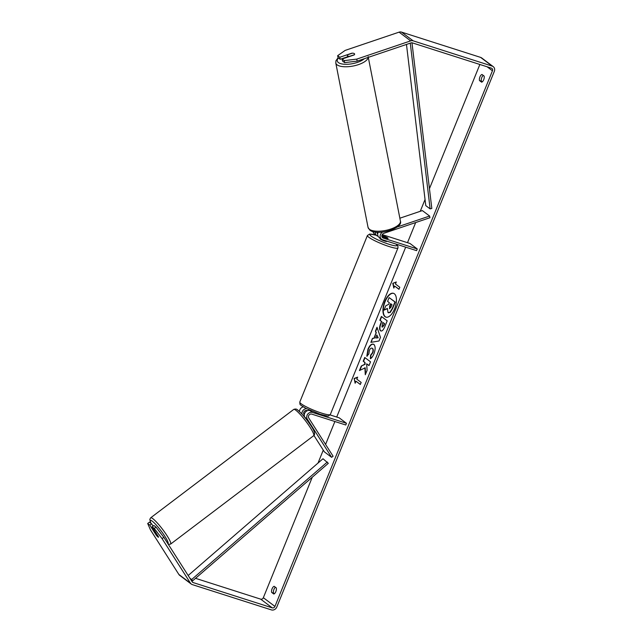 <?xml version="1.0" encoding="UTF-8"?>
<svg xmlns="http://www.w3.org/2000/svg" width="642" height="642" viewBox="0 0 642 642"><rect width="100%" height="100%" fill="white"/><g stroke="black" fill="none" stroke-linecap="round" stroke-linejoin="round"><path stroke-width="0.96" d="M399.854 218.208L422.364 210.592L429.61 216.041L397.157 227.027M382.592 232.059A4.446 3.876 126.9 0 0 381.557 239.249L379.093 237.396A4.446 3.876 -53.1 0 1 378.186 232.284M381.557 239.249A4.446 3.876 126.9 0 0 382.576 239.771L416.57 250.645L417.26 248.944L383.266 238.078A2.592 2.263 126.9 0 1 383.772 233.343L429.939 217.726L429.61 216.041M372.97 231.61A4.446 3.876 126.9 0 0 374.31 233.8L376.774 235.654A4.446 3.876 126.9 0 0 377.793 236.176L378.138 236.288M377.127 232.982L377.833 233.207M382.239 234.611L410.013 243.495L417.26 248.944M381.886 235.566L385.344 236.673A3.708 0.53 -157.9 0 1 388.065 238.343A3.708 0.53 -157.9 0 1 387.664 238.415L381.91 236.577M375.393 232.091A4.446 3.876 126.9 0 0 376.774 235.654M377.071 232.243A2.592 2.263 126.9 0 0 377.689 234.001M311.916 411.185L310.006 410.575A4.446 3.876 126.9 0 0 305.279 412.284A4.446 3.876 126.9 0 0 304.846 417.308L305.199 417.87M331.633 457.329L307.309 419.162A4.446 3.876 -53.1 0 1 307.743 414.138A4.446 3.876 -53.1 0 1 312.469 412.429L346.463 423.295L345.773 424.996L311.779 414.122A2.592 2.263 -53.1 0 0 308.77 418.054L333.094 456.221L331.633 457.329L324.387 451.872L313.93 435.461M299.469 411.538A4.446 3.876 -53.1 0 1 303.297 406.884M304.268 414.901L303.987 414.459A2.592 2.263 -53.1 0 1 306.996 410.527L307.43 410.671M330.084 414.925L339.217 417.846L346.463 423.295M301.981 414.098A4.446 3.876 -53.1 0 1 306.483 408.657M158.381 530.204A3.708 0.562 52.8 0 1 160.636 533.149M154.505 531.504A3.708 0.562 52.8 0 1 156.022 533.053L158.542 537.009A3.708 0.562 52.8 0 1 158.502 537.226A3.708 0.562 52.8 0 1 158.028 537.033A3.708 0.562 52.8 0 1 156.512 535.484L153.992 531.528A3.708 0.562 52.8 0 1 154.024 531.319A3.708 0.562 52.8 0 1 154.505 531.504M393.642 293.37A12.503 5.85 -72.3 0 0 385.104 301.644A12.503 5.85 -72.3 0 0 386.035 317.172M394.573 308.898A12.503 5.85 -72.3 0 0 393.49 293.314A12.503 5.85 -72.3 0 0 384.791 301.539A12.503 5.85 -72.3 0 0 385.874 317.124A12.503 5.85 -72.3 0 0 394.573 308.898M357.169 61.126L344.618 62.635L344.224 60.621L356.775 59.112L357.169 61.126L411.065 42.886A2.223 1.942 -53.1 0 1 412.292 42.862L491.395 68.156A2.223 1.942 -53.1 0 1 492.438 70.789L274.945 606.417A2.223 1.942 -53.1 0 1 272.248 607.862L193.138 582.567A2.223 1.942 -53.1 0 1 192.215 581.853L163.814 537.298L162.065 538.63L154.265 528.438L156.014 527.114L163.814 537.298M479.871 64.465L429.45 188.652M425.044 199.493L420.245 211.314M415.679 222.549L407.501 242.692M405.688 247.162L336.705 417.043M334.891 421.513L325.582 444.433M323.271 450.122L318.023 463.051M312.269 477.223L263.348 597.702A2.223 1.942 -53.1 0 1 260.652 599.138L195.537 578.322M364.889 367.73L365.29 374.751L367.104 370.282L366.654 363.829L369.006 365.603L370.538 361.831L364.736 357.474L363.212 361.237L364.712 362.369L364.8 364.239L361.261 366.036L359.424 370.562L365.202 367.826L365.563 374.085M373.933 338.141L376.068 332.877L375.434 331.144L377.006 327.251L380.481 337.371L379.013 340.982L370.875 342.371L372.504 338.35L374.246 338.238L376.068 332.877M479.502 80.587A3.708 1.733 107.7 0 1 479.927 76.912A3.708 1.733 107.7 0 1 481.99 74.464L484.124 76.069A3.708 1.733 107.7 0 1 483.699 79.744A3.708 1.733 107.7 0 1 481.636 82.184L479.502 80.587L481.372 81.181A3.708 1.733 107.7 0 1 483.233 75.403M271.67 592.422L273.805 594.027A3.708 1.733 -72.3 0 0 275.859 591.579A3.708 1.733 -72.3 0 0 276.285 587.912L274.15 586.307A3.708 1.733 -72.3 0 0 272.096 588.746A3.708 1.733 -72.3 0 0 271.67 592.422L274.431 593.689M355.154 383.25L354.143 378.491L357.642 377.135L356.816 379.173L361.165 382.439L360.331 384.478L355.989 381.212L355.154 383.25M395.456 284.013L396.283 281.974L392.784 283.331L393.803 288.089L394.629 286.051L398.979 289.317L399.805 287.279L395.456 284.013M381.059 331.023L380.473 330.758C379.205 329.458 379.294 326.987 380.762 323.343L381.517 321.473L379.863 320.23L381.388 316.466L387.19 320.823L384.823 326.65C383.322 330.221 381.878 331.593 380.489 330.766L380.899 330.983M370.707 358.517L370.899 355.283L372.785 352.819C373.524 350.725 373.451 349.256 372.569 348.429L372.256 348.325C371.237 347.731 370.282 348.421 369.375 350.396L368.837 353.991L366.823 356.182L367.954 349.176C369.832 344.995 371.774 343.414 373.805 344.417L373.821 344.433C375.538 346.15 375.57 349.296 373.925 353.862C372.777 356.535 371.598 358.156 370.37 358.726L370.586 355.187L372.472 352.723C373.211 350.62 373.138 349.16 372.256 348.325L372.063 348.205M373.243 344.12L373.805 344.417M356.775 59.112L410.671 40.871A4.446 3.876 -53.1 0 1 413.119 40.823L492.229 66.118A4.446 3.876 -53.1 0 1 493.241 66.64A4.446 3.876 -53.1 0 1 494.316 71.39L276.814 607.019A4.446 3.876 -53.1 0 1 271.414 609.9L192.311 584.605A4.446 3.876 -53.1 0 1 191.292 584.084A4.446 3.876 -53.1 0 1 190.465 583.185L162.065 538.63M482.262 81.855L481.372 81.181M275.394 587.237A3.708 1.733 -72.3 0 0 273.54 593.023M337.652 55.677L338.045 57.692L340.172 59.289L339.778 57.274L337.652 55.677L345.179 50.389L399.075 32.148A4.446 3.876 -53.1 0 1 401.523 32.1L480.625 57.395A4.446 3.876 -53.1 0 1 481.644 57.916L493.241 66.64M191.292 584.084L179.696 575.36A4.446 3.876 -53.1 0 1 178.869 574.462L150.469 529.907L147.684 523.495L149.819 525.1L156.166 535.059A3.708 0.562 52.8 0 0 158.502 537.226A3.708 0.562 52.8 0 0 158.486 536.8L152.138 526.841L154.265 528.438M152.138 526.841L153.887 525.517L156.014 527.114M147.684 523.495L149.442 522.171L151.568 523.768L149.819 525.1M151.568 523.768L153.069 526.135M340.172 59.289L347.603 56.777M344.224 60.621L342.098 59.016L342.491 61.03L344.618 62.635M342.098 59.016L354.143 54.939A3.708 1.428 -11.1 0 0 354.617 54.032A3.708 1.428 -11.1 0 0 354.328 53.615A3.708 1.428 -11.1 0 0 351.824 53.198L339.778 57.274M387.319 308.698L384.028 310.134L385.794 305.777L388.667 304.356L389.341 302.703L387.583 301.379L389.116 297.599L394.926 301.973L392.31 308.417L389.879 312.373L388.017 312.55L387.367 308.409L384.028 310.134M389.116 297.599L395.239 302.069L392.623 308.513L390.192 312.477L388.346 312.662M388.033 312.566L388.611 312.831M355.347 382.784L354.143 378.491M354.448 378.595L357.538 377.392M360.379 384.381L355.989 381.212M399.019 289.213L394.629 286.051M396.178 282.231L392.784 283.331M393.097 283.427L393.987 287.616M376.381 332.973L375.434 331.144M375.747 331.24L377.175 327.725M371.253 342.306L372.504 338.35M372.817 338.454L374.246 338.238M375.61 337.997L378.178 337.82L376.846 334.963L375.61 337.997L377.865 337.724L376.846 334.963M380.473 330.758L380.786 330.855C379.51 329.563 379.607 327.091 381.075 323.44L381.517 321.473M381.829 321.578L379.863 320.23M380.176 320.334L381.661 316.667M382.776 322.42L384.622 323.672L383.908 325.446L382.423 327.131L381.95 326.947L383.595 325.342L384.309 323.576L382.776 322.42L381.95 326.947M365.009 357.674L363.524 361.342L365.017 362.465L365.113 364.335L361.261 366.036M361.574 366.141L359.873 370.33M369.054 365.499L366.654 363.829M367.136 356.278L368.267 349.272C370.145 345.099 372.087 343.51 374.117 344.521M390.874 303.851L389.477 308.698L390.994 307.173L391.997 304.701L390.601 303.65L389.59 306.138L389.622 308.77M347.571 54.795A3.708 1.428 -11.1 0 0 347.338 55.461A3.708 1.428 -11.1 0 0 347.635 55.878A3.708 1.428 -11.1 0 0 349.601 56.319L354.384 54.706A3.708 1.428 -11.1 0 0 354.617 54.032A3.708 1.428 -11.1 0 0 354.328 53.615A3.708 1.428 -11.1 0 0 352.354 53.182L347.571 54.795M380.128 238.174L379.96 238.607A3.708 0.53 22.1 0 0 384.839 241.095A3.708 0.53 22.1 0 0 386.821 241.4L386.917 241.159M383.394 237.05L387.872 238.423A3.708 0.53 22.1 0 0 388.065 238.343A3.708 0.53 22.1 0 0 385.842 236.898L381.878 235.622M381.846 236.176A3.708 0.53 22.1 0 0 383.418 236.994M411.979 42.789L431.817 208.441L430.124 208.883L425.774 205.617L406.474 44.434M410.278 43.15L430.124 208.883M190.586 579.301L192.632 580.841L328.319 463.315L322.99 458.749L188.17 575.513M189.904 578.233L191.645 579.541L327.332 462.023M192.632 580.841L191.645 579.541M382.215 237.283L383.266 238.078M304.846 417.308L307.309 419.162M310.006 410.575L312.469 412.429M150.685 517.805L293.739 409.419A16.491 2.504 52.8 0 1 295.85 410.254A16.491 2.504 52.8 0 1 308.048 424.282A16.491 2.504 52.8 0 1 313.657 435.709L170.603 544.095A16.491 2.504 -127.2 0 0 165.002 532.667A16.491 2.504 -127.2 0 0 152.796 518.64A16.491 2.504 -127.2 0 0 150.685 517.805L149.795 519.394L150.838 523.222M150.942 523.294A14.638 2.223 52.8 0 1 152.218 521.127A14.638 2.223 52.8 0 1 163.228 533.839A14.638 2.223 52.8 0 1 167.939 543.774M487.109 66.784L492.438 70.789M263.348 597.702L274.945 606.417M178.869 574.462L190.465 583.185M192.239 581.885L193.138 582.567M260.652 599.138L272.248 607.862M399.075 32.148L410.671 40.871M401.523 32.1L413.119 40.823M480.625 57.395L492.229 66.118M368.179 57.395A16.491 6.348 168.9 0 1 354.882 65.644A16.491 6.348 168.9 0 1 337.074 64.826A16.491 6.348 168.9 0 1 335.782 62.956L335.967 60.693L338.109 57.74M338.446 57.989A14.638 5.634 -11.1 0 0 338.414 62.579A14.638 5.634 -11.1 0 0 351.046 63.927A14.638 5.634 -11.1 0 0 364.335 58.695M335.782 62.956L368.051 227.404A16.491 6.348 -11.1 0 0 369.343 229.266A16.491 6.348 -11.1 0 0 388.121 229.852A16.491 6.348 -11.1 0 0 400.415 221.057L368.147 56.608M367.417 235.502L299.798 402.036A16.491 2.343 22.1 0 0 321.53 413.087A16.491 2.343 22.1 0 0 330.357 414.443L397.976 247.908A16.491 2.343 -157.9 0 1 389.148 246.552A16.491 2.343 -157.9 0 1 367.417 235.502L369.744 234.033L376.204 235.221M376.26 235.269A14.638 2.087 22.1 0 0 371.429 236.32A14.638 2.087 22.1 0 0 389.116 244.313A14.638 2.087 22.1 0 0 395.777 243.992M170.603 544.095L168.34 544.4M313.657 435.709C315.712 434.337 314.379 430.381 309.645 423.848C305.287 417.589 301.347 413.023 297.848 410.158C296.861 408.994 295.489 408.753 293.739 409.419M154.674 530.822L154.024 531.319M368.051 227.404L369.896 230.181C377.295 236.264 403.409 228.383 400.415 221.057M347.667 57.13L347.338 55.461M299.798 402.036C300.143 405.295 298.867 403.987 305.873 408.344L320.238 414.307C330.807 416.883 327.388 416.369 330.357 414.443M397.976 247.908L397.904 246.079L396.01 244.072"/></g></svg>
